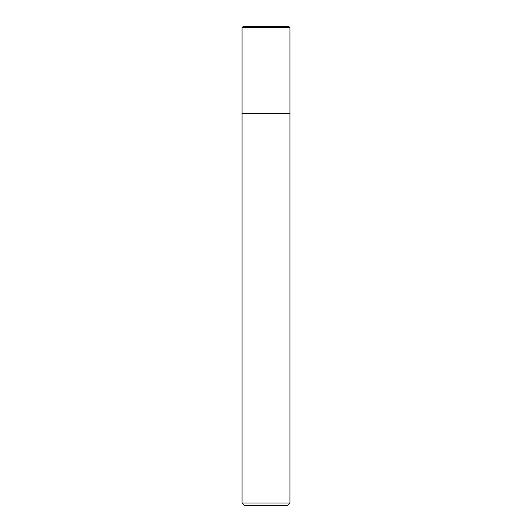 <?xml version="1.0" encoding="UTF-8"?>
<svg xmlns="http://www.w3.org/2000/svg" width="532" height="532" viewBox="0 0 532 532"><rect width="100%" height="100%" fill="white"/><g stroke="black" fill="none" stroke-linecap="round" stroke-linejoin="round"><path stroke-width="0.8" d="M242.06 503.006L244.454 505.4L287.546 505.4L289.94 503.006L242.06 503.006L242.06 113.389L289.94 113.389L289.94 27.558L288.982 26.6L243.018 26.6L242.06 27.558L242.06 113.389L289.94 113.389L289.94 503.006M242.06 27.558L289.94 27.558L288.982 26.6M289.94 113.389L289.94 27.558"/></g></svg>
